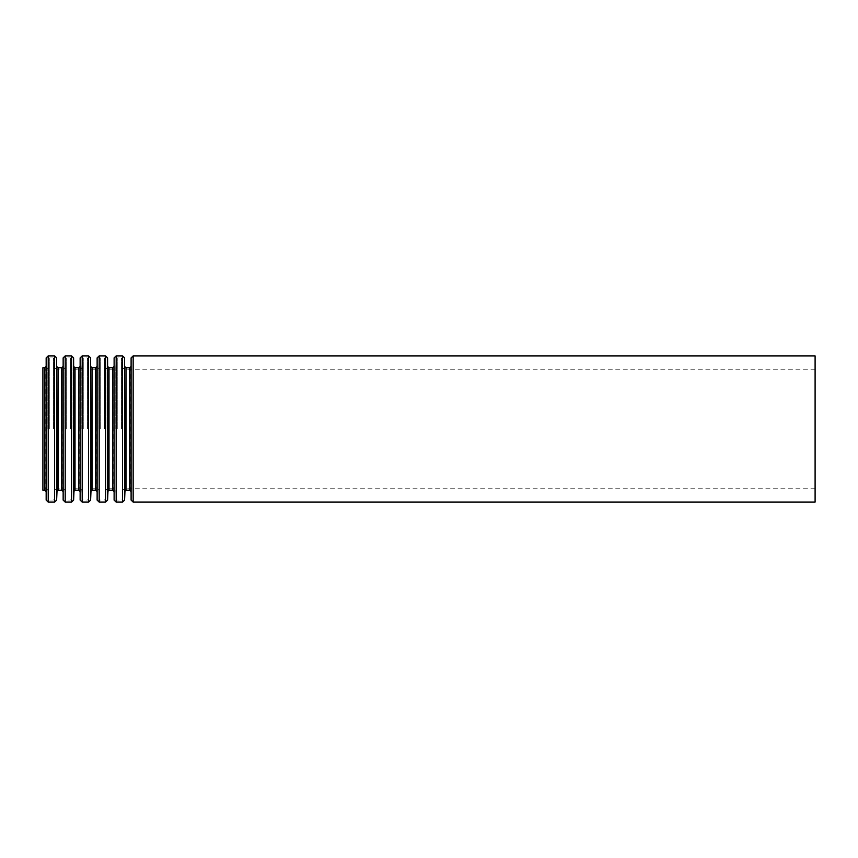 <?xml version="1.0" encoding="UTF-8"?>
<svg xmlns="http://www.w3.org/2000/svg" width="858" height="858" viewBox="0 0 858 858"><rect width="100%" height="100%" fill="white"/><g stroke="black" fill="none" stroke-linecap="round" stroke-linejoin="round"><path stroke-width="0.64" stroke-dasharray="4.29 3.22" d="M42.9 490.261L42.9 367.739M815.1 502.102L815.1 355.898M45.774 491.248L45.774 366.752M47.876 429L47.876 367.825L47.876 429M48.263 429L48.263 358.944L48.263 429M49.292 429L49.292 357.958L49.292 429M53.496 429L53.496 357.958L53.496 429M54.526 429L54.526 358.944L54.526 429M54.912 429L54.912 367.825L54.912 429M56.971 429L56.971 369.798L56.971 429M62.806 429L62.806 369.798L62.806 429M64.865 429L64.865 367.825L64.865 429M65.251 429L65.251 358.944L65.251 429M66.281 429L66.281 357.958L66.281 429M70.485 429L70.485 357.958L70.485 429M71.557 502.102L71.557 355.898M71.9 429L71.9 367.825L71.9 429M73.96 429L73.96 369.798L73.96 429M79.794 429L79.794 369.798L79.794 429M81.853 429L81.853 367.825L81.853 429M82.239 429L82.239 358.944L82.239 429M83.269 429L83.269 357.958L83.269 429M87.473 429L87.473 357.958L87.473 429M88.503 429L88.503 358.944L88.503 429M88.889 429L88.889 367.825L88.889 429M90.948 429L90.948 369.798L90.948 429M96.782 429L96.782 369.798L96.782 429M98.842 429L98.842 367.825L98.842 429M99.185 502.102L99.185 355.898M100.257 429L100.257 357.958L100.257 429M104.462 429L104.462 357.958L104.462 429M105.491 429L105.491 358.944L105.491 429M105.877 429L105.877 367.825L105.877 429M107.936 429L107.936 369.798L107.936 429M113.771 429L113.771 369.798L113.771 429M115.83 429L115.83 367.825L115.83 429M116.216 429L116.216 358.944L116.216 429M117.246 429L117.246 357.958L117.246 429M121.45 429L121.45 357.958L121.45 429M122.48 429L122.48 358.944L122.48 429M122.866 429L122.866 367.825L122.866 429M124.968 491.248L124.968 366.752M133.162 502.102L133.162 355.898M131.102 500.128L131.102 357.872M130.716 491.248L130.716 366.752M129.687 490.261L129.687 367.739M125.997 490.261L125.997 367.739M124.582 500.128L124.582 357.872M122.522 502.102L122.522 355.898M116.173 502.102L116.173 355.898M114.114 500.128L114.114 357.872M113.728 491.248L113.728 366.752M112.698 490.261L112.698 367.739M109.009 490.261L109.009 367.739M107.979 491.248L107.979 366.752M107.593 500.128L107.593 357.872M105.534 502.102L105.534 355.898M97.126 500.128L97.126 357.872M96.74 491.248L96.74 366.752M95.71 490.261L95.71 367.739M92.02 490.261L92.02 367.739M90.991 491.248L90.991 366.752M90.605 500.128L90.605 357.872M88.546 502.102L88.546 355.898M82.196 502.102L82.196 355.898M80.137 500.128L80.137 357.872M79.751 491.248L79.751 366.752M78.722 490.261L78.722 367.739M75.032 490.261L75.032 367.739M74.002 491.248L74.002 366.752M73.616 500.128L73.616 357.872M65.208 502.102L65.208 355.898M63.149 500.128L63.149 357.872M62.763 491.248L62.763 366.752M61.733 490.261L61.733 367.739M58.044 490.261L58.044 367.739M57.014 491.248L57.014 366.752M56.628 500.128L56.628 357.872M54.569 502.102L54.569 355.898M48.22 502.102L48.22 355.898M46.16 500.128L46.16 357.872M44.745 490.261L44.745 367.739M815.1 369.798L124.925 369.798L122.866 367.825L122.48 358.944L121.45 357.958L117.246 357.958L116.216 358.944L115.83 367.825L113.771 369.798L107.936 369.798L105.877 367.825L105.491 358.944L104.462 357.958L100.257 357.958L99.228 358.944L98.842 367.825L96.782 369.798L90.948 369.798L88.889 367.825L88.503 358.944L87.473 357.958L83.269 357.958L82.239 358.944L81.853 367.825L79.794 369.798L73.96 369.798L71.9 367.825L71.514 358.944L70.485 357.958L66.281 357.958L65.251 358.944L64.865 367.825L62.806 369.798L56.971 369.798L54.912 367.825L54.526 358.944L53.496 357.958L49.292 357.958L48.263 358.944L47.876 367.825L45.817 369.798L42.9 369.798M815.1 488.202L124.925 488.202L122.866 490.175L122.48 499.056L121.45 500.042L117.246 500.042L116.216 499.056L115.83 490.175L113.771 488.202L107.936 488.202L105.877 490.175L105.491 499.056L104.462 500.042L100.257 500.042L99.228 499.056L98.842 490.175L96.782 488.202L90.948 488.202L88.889 490.175L88.503 499.056L87.473 500.042L83.269 500.042L82.239 499.056L81.853 490.175L79.794 488.202L73.96 488.202L71.9 490.175L71.514 499.056L70.485 500.042L66.281 500.042L65.251 499.056L64.865 490.175L62.806 488.202L56.971 488.202L54.912 490.175L54.526 499.056L53.496 500.042L49.292 500.042L48.263 499.056L47.876 490.175L45.817 488.202L42.9 488.202"/><path stroke-width="1.29" d="M42.9 367.739L42.9 490.261L44.745 490.261L44.745 367.739L42.9 367.739M815.1 355.898L815.1 502.102L133.162 502.102L133.162 355.898L815.1 355.898M131.102 500.128L131.102 357.872L131.102 500.128L133.162 502.102M130.716 366.752L129.687 367.739L129.687 490.261L125.997 490.261L124.968 491.248L124.582 500.128L124.582 357.872L124.968 491.248M129.687 367.739L125.997 367.739L125.997 490.261M124.582 357.872L122.522 355.898L122.522 502.102L124.582 500.128M122.522 355.898L116.173 355.898L116.173 502.102L122.522 502.102M114.114 500.128L114.114 357.872L114.114 500.128L116.173 502.102M113.728 366.752L112.698 367.739L112.698 490.261L109.009 490.261L107.979 491.248L107.593 500.128L107.593 357.872L107.979 491.248M112.698 367.739L109.009 367.739L109.009 490.261M107.593 357.872L105.534 355.898L105.534 502.102L107.593 500.128M105.534 355.898L99.185 355.898L99.185 502.102L105.534 502.102M97.126 500.128L97.126 357.872L97.126 500.128L99.185 502.102M96.74 366.752L95.71 367.739L95.71 490.261L92.02 490.261L90.991 491.248L90.605 500.128L90.605 357.872L90.991 491.248M95.71 367.739L92.02 367.739L92.02 490.261M90.605 357.872L88.546 355.898L88.546 502.102L90.605 500.128M88.546 355.898L82.196 355.898L82.196 502.102L88.546 502.102M80.137 500.128L80.137 357.872L80.137 500.128L82.196 502.102M79.751 366.752L78.722 367.739L78.722 490.261L75.032 490.261L74.002 491.248L73.616 500.128L73.616 357.872L74.002 491.248M78.722 367.739L75.032 367.739L75.032 490.261M73.616 357.872L71.557 355.898L71.557 502.102L73.616 500.128M71.557 355.898L65.208 355.898L65.208 502.102L71.557 502.102M63.149 500.128L63.149 357.872L63.149 500.128L65.208 502.102M62.763 366.752L61.733 367.739L61.733 490.261L58.044 490.261L57.014 491.248L56.628 500.128L56.628 357.872L57.014 491.248M61.733 367.739L58.044 367.739L58.044 490.261M56.628 357.872L54.569 355.898L54.569 502.102L56.628 500.128M54.569 355.898L48.22 355.898L48.22 502.102L54.569 502.102M46.16 500.128L46.16 357.872L46.16 500.128L48.22 502.102M131.102 357.872L133.162 355.898M130.716 491.248L129.687 490.261M125.997 367.739L124.968 366.752M114.114 357.872L116.173 355.898M113.728 491.248L112.698 490.261M109.009 367.739L107.979 366.752M97.126 357.872L99.185 355.898M96.74 491.248L95.71 490.261M92.02 367.739L90.991 366.752M80.137 357.872L82.196 355.898M79.751 491.248L78.722 490.261M75.032 367.739L74.002 366.752M63.149 357.872L65.208 355.898M62.763 491.248L61.733 490.261M58.044 367.739L57.014 366.752M46.16 357.872L48.22 355.898M45.774 366.752L44.745 367.739M45.774 491.248L44.745 490.261"/></g></svg>

